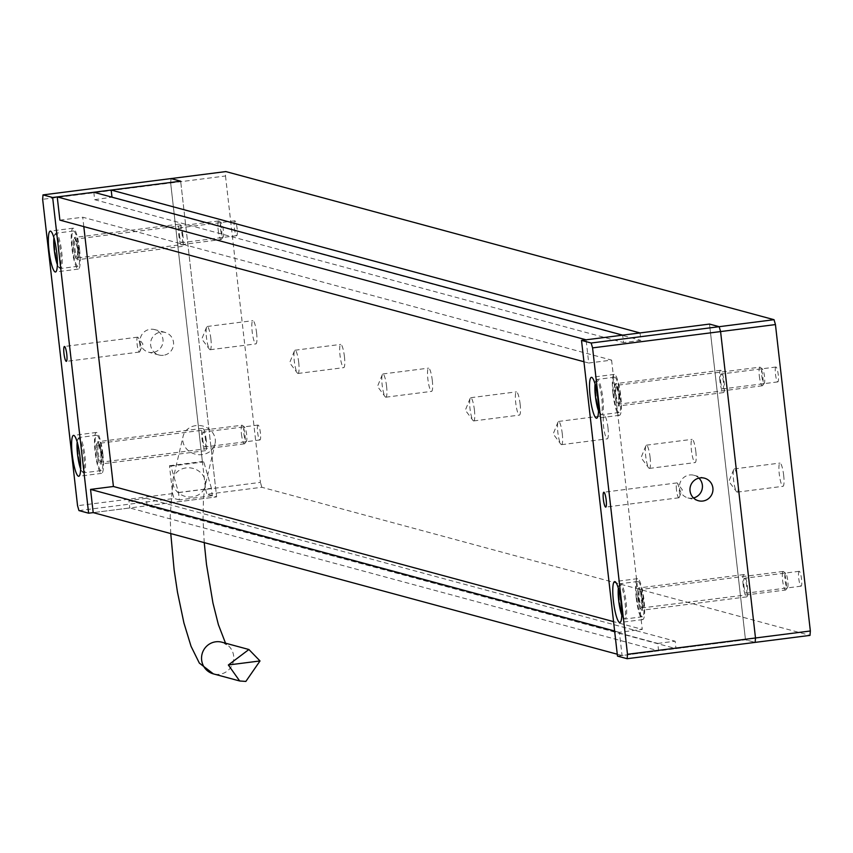 <?xml version="1.0" encoding="UTF-8"?>
<svg xmlns="http://www.w3.org/2000/svg" width="853" height="853" viewBox="0 0 853 853"><rect width="100%" height="100%" fill="white"/><g stroke="black" fill="none" stroke-linecap="round" stroke-linejoin="round"><path stroke-width="0.64" stroke-dasharray="4.26 3.2" d="M761.793 375.842A7.25 1.301 -97.3 0 0 764.288 383.253A7.25 1.301 -97.3 0 0 764.448 376.045A7.25 1.301 -97.3 0 0 762.486 369.104A7.25 1.301 -97.3 0 0 761.793 375.842M759.33 375.992A9.372 1.685 -97.3 0 0 762.273 385.769A9.372 1.685 -97.3 0 0 762.561 385.567A9.372 1.685 -97.3 0 0 762.763 376.258A9.372 1.685 -97.3 0 0 760.226 367.291A9.372 1.685 -97.3 0 0 759.895 367.174A9.372 1.685 -97.3 0 0 759.33 375.992M613.531 393.958A17.806 3.209 -97.3 0 0 619.118 412.521A17.806 3.209 -97.3 0 0 620.046 394.449A17.806 3.209 -97.3 0 0 614.618 377.197A17.806 3.209 -97.3 0 0 613.531 393.958M785.037 574.069A7.25 1.301 -97.3 0 0 785.474 582.876A7.25 1.301 -97.3 0 0 787.564 587.525A7.25 1.301 -97.3 0 0 787.724 580.317A7.25 1.301 -97.3 0 0 785.762 573.376A7.25 1.301 -97.3 0 0 785.037 574.069M782.564 572.459A9.372 1.685 -97.3 0 0 782.99 583.025A9.372 1.685 -97.3 0 0 785.538 590.041A9.372 1.685 -97.3 0 0 785.826 589.839A9.372 1.685 -97.3 0 0 786.029 580.53A9.372 1.685 -97.3 0 0 783.502 571.563A9.372 1.685 -97.3 0 0 783.171 571.446A9.372 1.685 -97.3 0 0 782.564 572.459M636.733 583.399A17.806 3.209 -97.3 0 0 637.543 603.466A17.806 3.209 -97.3 0 0 642.394 616.794A17.806 3.209 -97.3 0 0 643.322 598.721A17.806 3.209 -97.3 0 0 637.884 581.469A17.806 3.209 -97.3 0 0 636.733 583.399M617.476 656.096L745.479 639.771L755.14 642.384L745.479 639.771L709.515 324.076L745.479 639.771L675.992 648.632L147.142 505.744L216.63 496.883L180.665 181.188L216.63 496.883L206.97 494.271L261.828 487.276L809.998 635.389M743.176 585.158A11.249 2.026 82.7 0 1 743.859 574.57A11.249 2.026 82.7 0 1 747.292 585.467A11.249 2.026 82.7 0 1 746.706 596.876A11.249 2.026 82.7 0 1 743.176 585.158M719.9 380.886A11.249 2.026 82.7 0 1 720.582 370.298A11.249 2.026 82.7 0 1 724.016 381.195A11.249 2.026 82.7 0 1 723.429 392.604A11.249 2.026 82.7 0 1 719.9 380.886M693.51 497.96A11.707 11.494 -74.9 0 1 679.83 483.587A11.707 11.494 -74.9 0 1 698.884 478.064M612.998 393.809A20.611 3.711 82.7 0 1 614.256 374.403A20.611 3.711 82.7 0 1 620.547 394.385A20.611 3.711 82.7 0 1 619.47 415.304A20.611 3.711 82.7 0 1 612.998 393.809M614.757 394.289A11.249 2.026 82.7 0 1 615.439 383.701A11.249 2.026 82.7 0 1 618.873 394.598A11.249 2.026 82.7 0 1 618.286 406.007A11.249 2.026 82.7 0 1 614.757 394.289M636.274 598.081A20.611 3.711 82.7 0 1 637.532 578.675A20.611 3.711 82.7 0 1 643.823 598.657A20.611 3.711 82.7 0 1 642.746 619.577A20.611 3.711 82.7 0 1 636.274 598.081M638.033 598.561A11.249 2.026 82.7 0 1 638.716 587.973A11.249 2.026 82.7 0 1 642.149 598.87A11.249 2.026 82.7 0 1 641.563 610.279A11.249 2.026 82.7 0 1 638.033 598.561M676.504 489.963A7.496 1.354 82.7 0 1 676.962 482.905A7.496 1.354 82.7 0 1 677.41 483.214A7.496 1.354 82.7 0 1 679.244 490.176A7.496 1.354 82.7 0 1 679.223 497.374A7.496 1.354 82.7 0 1 678.86 497.779A7.496 1.354 82.7 0 1 676.504 489.963M720.604 381.078A7.496 1.354 -97.3 0 0 722.96 388.893A7.496 1.354 -97.3 0 0 723.344 381.28A7.496 1.354 -97.3 0 0 721.062 374.019A7.496 1.354 -97.3 0 0 720.604 381.078M743.88 585.35A7.496 1.354 -97.3 0 0 746.226 593.166A7.496 1.354 -97.3 0 0 746.62 585.553A7.496 1.354 -97.3 0 0 744.338 578.291A7.496 1.354 -97.3 0 0 743.88 585.35M256.582 332.873A11.707 2.111 82.7 0 1 255.868 343.898A11.707 2.111 82.7 0 1 252.285 332.542A11.707 2.111 82.7 0 1 252.904 320.664A11.707 2.111 82.7 0 1 256.582 332.873M344.431 356.607A11.707 2.111 82.7 0 1 343.716 367.632A11.707 2.111 82.7 0 1 340.134 356.277A11.707 2.111 82.7 0 1 340.752 344.399A11.707 2.111 82.7 0 1 344.431 356.607M432.279 380.342A11.707 2.111 82.7 0 1 431.565 391.367A11.707 2.111 82.7 0 1 427.982 380.022A11.707 2.111 82.7 0 1 428.601 368.133A11.707 2.111 82.7 0 1 432.279 380.342M520.127 404.077A11.707 2.111 82.7 0 1 519.413 415.102A11.707 2.111 82.7 0 1 515.841 403.757A11.707 2.111 82.7 0 1 516.449 391.868A11.707 2.111 82.7 0 1 520.127 404.077M607.976 427.811A11.707 2.111 82.7 0 1 607.261 438.837A11.707 2.111 82.7 0 1 603.689 427.492A11.707 2.111 82.7 0 1 604.297 415.603A11.707 2.111 82.7 0 1 607.976 427.811M695.824 451.557A11.707 2.111 82.7 0 1 695.11 462.582A11.707 2.111 82.7 0 1 691.538 451.226A11.707 2.111 82.7 0 1 692.146 439.338A11.707 2.111 82.7 0 1 695.824 451.557M783.672 475.292A11.707 2.111 82.7 0 1 782.958 486.317A11.707 2.111 82.7 0 1 779.386 474.961A11.707 2.111 82.7 0 1 779.994 463.072A11.707 2.111 82.7 0 1 783.672 475.292M776.017 367.035A7.496 1.354 -97.3 0 0 775.921 367.025A7.496 1.354 -97.3 0 0 775.462 374.083A7.496 1.354 -97.3 0 0 777.808 381.899A7.496 1.354 -97.3 0 0 778.235 374.563A7.496 1.354 -97.3 0 0 776.017 367.035M799.293 571.307A7.496 1.354 -97.3 0 0 799.186 571.297A7.496 1.354 -97.3 0 0 798.739 578.355A7.496 1.354 -97.3 0 0 801.084 586.171A7.496 1.354 -97.3 0 0 801.511 578.835A7.496 1.354 -97.3 0 0 799.293 571.307M258.15 425.093A7.496 1.354 -97.3 0 0 258.043 425.082A7.496 1.354 -97.3 0 0 257.585 432.14A7.496 1.354 -97.3 0 0 259.941 439.956A7.496 1.354 -97.3 0 0 260.368 432.62A7.496 1.354 -97.3 0 0 258.15 425.093M234.874 220.82A7.496 1.354 -97.3 0 0 234.767 220.81A7.496 1.354 -97.3 0 0 234.308 227.868A7.496 1.354 -97.3 0 0 236.665 235.684A7.496 1.354 -97.3 0 0 237.091 228.348A7.496 1.354 -97.3 0 0 234.874 220.82M225.501 175.985L260.421 482.393L205.562 489.387L170.653 182.979L225.501 175.985L225.853 171.581M261.828 487.276L260.421 482.393M202.726 439.124A7.496 1.354 -97.3 0 0 205.083 446.94A7.496 1.354 -97.3 0 0 205.477 439.338A7.496 1.354 -97.3 0 0 203.185 432.076A7.496 1.354 -97.3 0 0 202.726 439.124M179.45 234.852A7.496 1.354 -97.3 0 0 181.806 242.668A7.496 1.354 -97.3 0 0 182.201 235.065A7.496 1.354 -97.3 0 0 179.908 227.804A7.496 1.354 -97.3 0 0 179.45 234.852M170.995 178.576L170.653 182.979L170.995 178.576M205.562 489.387L206.97 494.271M78.966 510.584L174.055 498.461L172.647 493.588L169.47 465.727L170.888 466.111L178.522 492.49L179.322 499.89L212.237 495.7L216.63 496.883L93.201 512.621L129.773 507.951L658.623 650.85L622.05 655.509L619.406 632.297L642.266 629.386L613.552 621.624M617.263 654.219L622.05 655.509M59.881 220.138L82.741 217.227L611.59 360.115L588.73 363.026L586.086 339.814M583.942 361.736L588.73 363.026M614.618 631.007L619.406 632.297M611.59 360.115L642.266 629.386M658.623 650.85L657.78 643.418L675.149 641.2L675.992 648.632M640.027 332.937L640.87 340.368L623.5 342.586L622.658 335.154M83.807 226.599L82.741 217.227M93.809 192.256L94.651 199.687L111.988 197.171M147.142 505.744L146.3 498.312L128.931 500.53L129.773 507.951M112.02 197.469L640.87 340.368M94.651 199.687L623.5 342.586M128.931 500.53L657.78 643.418M146.3 498.312L675.149 641.2M737.952 481.113A11.707 2.111 82.7 0 1 737.237 492.138A11.707 2.111 82.7 0 1 736.534 491.669A11.707 2.111 82.7 0 1 733.665 480.793A11.707 2.111 82.7 0 1 733.708 469.545A11.707 2.111 82.7 0 1 734.284 468.905A11.707 2.111 82.7 0 1 737.952 481.113M650.103 457.379A11.707 2.111 82.7 0 1 649.389 468.404A11.707 2.111 82.7 0 1 648.685 467.934A11.707 2.111 82.7 0 1 645.817 457.059A11.707 2.111 82.7 0 1 645.86 445.799A11.707 2.111 82.7 0 1 646.435 445.17A11.707 2.111 82.7 0 1 650.103 457.379M562.255 433.644A11.707 2.111 82.7 0 1 561.541 444.669A11.707 2.111 82.7 0 1 560.837 444.2A11.707 2.111 82.7 0 1 557.969 433.313A11.707 2.111 82.7 0 1 558.011 422.064A11.707 2.111 82.7 0 1 558.576 421.435A11.707 2.111 82.7 0 1 562.255 433.644M474.407 409.909A11.707 2.111 82.7 0 1 473.692 420.934A11.707 2.111 82.7 0 1 472.988 420.465A11.707 2.111 82.7 0 1 470.12 409.579A11.707 2.111 82.7 0 1 470.163 398.33A11.707 2.111 82.7 0 1 470.728 397.701A11.707 2.111 82.7 0 1 474.407 409.909M386.558 386.174A11.707 2.111 82.7 0 1 385.844 397.199A11.707 2.111 82.7 0 1 385.14 396.73A11.707 2.111 82.7 0 1 382.272 385.844A11.707 2.111 82.7 0 1 382.315 374.595A11.707 2.111 82.7 0 1 382.88 373.955A11.707 2.111 82.7 0 1 386.558 386.174M298.71 362.44A11.707 2.111 82.7 0 1 297.996 373.465A11.707 2.111 82.7 0 1 297.292 372.985A11.707 2.111 82.7 0 1 294.424 362.109A11.707 2.111 82.7 0 1 294.466 350.86A11.707 2.111 82.7 0 1 295.031 350.22A11.707 2.111 82.7 0 1 298.71 362.44M210.862 338.694A11.707 2.111 82.7 0 1 210.147 349.73A11.707 2.111 82.7 0 1 209.443 349.25A11.707 2.111 82.7 0 1 206.575 338.374A11.707 2.111 82.7 0 1 206.618 327.125A11.707 2.111 82.7 0 1 207.183 326.486A11.707 2.111 82.7 0 1 210.862 338.694M172.647 493.588L77.559 505.712M179.322 499.89L174.055 498.461M206.245 440.084A11.249 2.026 -97.3 0 0 202.715 428.355A11.249 2.026 -97.3 0 0 202.129 439.764A11.249 2.026 -97.3 0 0 205.552 450.661A11.249 2.026 -97.3 0 0 206.245 440.084M182.968 235.801A11.249 2.026 -97.3 0 0 179.439 224.083A11.249 2.026 -97.3 0 0 178.853 235.492A11.249 2.026 -97.3 0 0 182.286 246.389A11.249 2.026 -97.3 0 0 182.968 235.801M178.522 492.49L211.437 488.3L212.237 495.7M211.437 488.3L203.803 461.921L202.385 461.537L170.653 182.979L42.65 199.303M163.403 355.306A11.707 11.494 -74.9 0 1 150.981 340.699A11.707 11.494 -74.9 0 1 173.543 344.484A11.707 11.494 -74.9 0 1 163.403 355.306M152.858 352.46A11.707 11.494 -74.9 0 1 140.446 337.852A11.707 11.494 -74.9 0 1 163.008 341.637A11.707 11.494 -74.9 0 1 152.858 352.46M169.47 465.727L202.385 461.537M178.501 492.618L211.405 488.417M170.888 466.111L203.803 461.921M79.585 249.684A20.611 3.711 -97.3 0 0 73.113 228.188A20.611 3.711 -97.3 0 0 72.036 249.108A20.611 3.711 -97.3 0 0 78.327 269.09A20.611 3.711 -97.3 0 0 79.585 249.684M77.826 249.215A11.249 2.026 -97.3 0 0 74.296 237.486A11.249 2.026 -97.3 0 0 73.71 248.895A11.249 2.026 -97.3 0 0 77.143 259.792A11.249 2.026 -97.3 0 0 77.826 249.215M102.861 453.956A20.611 3.711 -97.3 0 0 96.389 432.46A20.611 3.711 -97.3 0 0 95.312 453.38A20.611 3.711 -97.3 0 0 101.603 473.362A20.611 3.711 -97.3 0 0 102.861 453.956M101.102 453.487A11.249 2.026 -97.3 0 0 97.573 441.758A11.249 2.026 -97.3 0 0 96.986 453.167A11.249 2.026 -97.3 0 0 100.409 464.064A11.249 2.026 -97.3 0 0 101.102 453.487M139.924 344.985A7.496 1.354 -97.3 0 0 138.026 337.468A7.496 1.354 -97.3 0 0 137.568 337.17A7.496 1.354 -97.3 0 0 137.184 344.772A7.496 1.354 -97.3 0 0 139.465 352.044A7.496 1.354 -97.3 0 0 139.828 351.639A7.496 1.354 -97.3 0 0 139.924 344.985M195.913 425.604A16.399 14.522 13.2 0 0 183.086 436.352A16.399 14.522 13.2 0 0 195.732 454.244A16.399 14.522 13.2 0 0 215.02 443.837A16.399 14.522 13.2 0 0 195.913 425.604M243.915 433.9A7.25 1.301 -97.3 0 0 246.421 441.31A7.25 1.301 -97.3 0 0 246.57 434.102A7.25 1.301 -97.3 0 0 244.608 427.161A7.25 1.301 -97.3 0 0 243.915 433.9M241.452 434.049A9.372 1.685 -97.3 0 0 244.395 443.827A9.372 1.685 -97.3 0 0 244.683 443.624A9.372 1.685 -97.3 0 0 244.886 434.316A9.372 1.685 -97.3 0 0 242.348 425.348A9.372 1.685 -97.3 0 0 242.028 425.231A9.372 1.685 -97.3 0 0 241.452 434.049M95.653 452.015A17.806 3.209 -97.3 0 0 101.24 470.579A17.806 3.209 -97.3 0 0 102.168 452.506A17.806 3.209 -97.3 0 0 96.741 435.254A17.806 3.209 -97.3 0 0 95.653 452.015M220.639 229.628A7.25 1.301 -97.3 0 0 223.145 237.038A7.25 1.301 -97.3 0 0 223.294 229.83A7.25 1.301 -97.3 0 0 221.343 222.889A7.25 1.301 -97.3 0 0 220.639 229.628M218.176 229.777A9.372 1.685 -97.3 0 0 221.119 239.554A9.372 1.685 -97.3 0 0 221.407 239.352A9.372 1.685 -97.3 0 0 221.609 230.043A9.372 1.685 -97.3 0 0 219.082 221.076A9.372 1.685 -97.3 0 0 218.752 220.959A9.372 1.685 -97.3 0 0 218.176 229.777M72.377 247.743A17.806 3.209 -97.3 0 0 77.964 266.296A17.806 3.209 -97.3 0 0 78.902 248.234A17.806 3.209 -97.3 0 0 73.465 230.982A17.806 3.209 -97.3 0 0 72.377 247.743M598.497 410.847A16.868 3.039 -97.3 0 0 602.25 408.139A16.868 3.039 -97.3 0 0 599.382 385.663A16.868 3.039 -97.3 0 0 595.074 383.978M619.534 395.216A9.372 1.685 82.7 0 1 618.969 404.034A9.372 1.685 82.7 0 1 616.026 394.267A9.372 1.685 82.7 0 1 616.591 385.449A9.372 1.685 82.7 0 1 619.534 395.216M762.273 385.769L618.649 404.183L618.777 395.365A10.311 1.855 -97.3 0 0 614.896 385.748A10.311 1.855 -97.3 0 0 616.911 403.437A10.311 1.855 -97.3 0 0 618.798 395.376L616.25 385.375L759.895 367.174M596.151 396.165A17.806 3.209 82.7 0 1 597.239 379.414A17.806 3.209 82.7 0 1 602.676 396.666A17.806 3.209 82.7 0 1 601.749 414.729A17.806 3.209 82.7 0 1 596.151 396.165M621.773 615.13A16.868 3.039 -97.3 0 0 625.484 613.19A16.868 3.039 -97.3 0 0 623.095 591.555A16.868 3.039 -97.3 0 0 618.628 586.555A16.868 3.039 -97.3 0 0 618.35 588.25M642.853 607.293A9.372 1.685 82.7 0 1 642.234 608.306A9.372 1.685 82.7 0 1 639.686 601.29A9.372 1.685 82.7 0 1 639.26 590.734A9.372 1.685 82.7 0 1 639.867 589.722A9.372 1.685 82.7 0 1 642.426 596.737A9.372 1.685 82.7 0 1 642.853 607.293M642.117 608.232A10.311 1.855 -97.3 0 0 640.102 590.543A10.311 1.855 -97.3 0 0 638.204 598.603A10.311 1.855 -97.3 0 0 642.117 608.232M619.363 585.616A17.806 3.209 82.7 0 1 620.515 583.687A17.806 3.209 82.7 0 1 625.953 600.938A17.806 3.209 82.7 0 1 625.025 619.001A17.806 3.209 82.7 0 1 620.174 605.673A17.806 3.209 82.7 0 1 619.363 585.616M225.523 643.183L226.525 644.74L221.929 642.213A16.399 16.09 -74.9 0 1 219.498 674.296A16.399 16.09 -74.9 0 1 213.378 673.881M185.986 467.924A16.399 14.522 13.2 0 0 173.159 478.661A16.399 14.522 13.2 0 0 185.805 496.553A16.399 14.522 13.2 0 0 205.093 486.157A16.399 14.522 13.2 0 0 185.986 467.924M80.619 468.905A16.868 3.039 -97.3 0 0 84.372 466.196A16.868 3.039 -97.3 0 0 81.504 443.72A16.868 3.039 -97.3 0 0 77.197 442.035M101.667 453.274A9.372 1.685 82.7 0 1 101.091 462.091A9.372 1.685 82.7 0 1 98.148 452.325A9.372 1.685 82.7 0 1 98.724 443.507A9.372 1.685 82.7 0 1 101.667 453.274M244.395 443.827L100.771 462.241L100.91 453.423A10.311 1.855 -97.3 0 0 97.018 443.805A10.311 1.855 -97.3 0 0 99.033 461.494A10.311 1.855 -97.3 0 0 100.921 453.433L98.372 443.432L242.028 425.231M78.284 454.222A17.806 3.209 82.7 0 1 79.372 437.472A17.806 3.209 82.7 0 1 84.799 454.724A17.806 3.209 82.7 0 1 83.871 472.786A17.806 3.209 82.7 0 1 78.284 454.222M57.354 264.633A16.868 3.039 -97.3 0 0 61.096 261.924A16.868 3.039 -97.3 0 0 58.228 239.448A16.868 3.039 -97.3 0 0 53.92 237.763M78.391 249.001A9.372 1.685 82.7 0 1 77.815 257.819A9.372 1.685 82.7 0 1 74.872 248.052A9.372 1.685 82.7 0 1 75.448 239.235A9.372 1.685 82.7 0 1 78.391 249.001M77.655 249.161A10.311 1.855 -97.3 0 0 73.742 239.533A10.311 1.855 -97.3 0 0 75.757 257.222A10.311 1.855 -97.3 0 0 77.655 249.161M55.008 249.95A17.806 3.209 82.7 0 1 56.095 233.2A17.806 3.209 82.7 0 1 61.523 250.451A17.806 3.209 82.7 0 1 60.595 268.514A17.806 3.209 82.7 0 1 55.008 249.95M762.486 369.104L760.226 367.291M764.288 383.253L762.561 385.567M614.618 377.197L597.239 379.414L595.799 380.63L595.042 383.882M619.118 412.521L601.749 414.729L600.043 413.918L598.497 410.954M785.762 573.376L783.502 571.563M787.564 587.525L785.826 589.839M783.171 571.446L639.526 589.647C639.974 586.619 640.838 592.707 642.117 607.901L785.538 590.041M637.884 581.469L620.515 583.687L618.628 586.224L618.318 588.154M642.394 616.794L625.025 619.001L623.319 618.19L621.773 615.237M614.256 374.403L591.406 377.325M619.47 415.304L596.62 418.215M720.582 370.298L615.439 383.701M723.429 392.604L618.286 406.007M637.532 578.675L614.672 581.597M642.746 619.577L619.886 622.487M743.859 574.57L638.716 587.973M746.706 596.876L641.563 610.279M687.87 497.896L698.415 500.743M693.979 475.281L704.525 478.128M679.223 497.374L682.304 489.782L677.41 483.214M676.962 482.905L603.817 492.234M678.86 497.779L605.715 507.108M234.767 220.81L179.908 227.804M236.665 235.684L181.806 242.668M258.043 425.082L203.185 432.076M259.941 439.956L205.083 446.94M799.186 571.297L744.338 578.291M801.084 586.171L746.226 593.166M775.921 367.025L721.062 374.019M777.808 381.899L722.96 388.893M733.708 469.545L728.889 481.401L736.534 491.669M737.237 492.138L782.958 486.317M734.284 468.905L779.994 463.072M645.86 445.799L641.04 457.666L648.685 467.934M649.389 468.404L695.11 462.582M646.435 445.17L692.146 439.338M558.011 422.064L553.192 433.932L560.837 444.2M561.541 444.669L607.261 438.837M558.576 421.435L604.297 415.603M470.163 398.33L465.343 410.186L472.988 420.465M473.692 420.934L519.413 415.102M470.728 397.701L516.449 391.868M382.315 374.595L377.495 386.452L385.14 396.73M385.844 397.199L431.565 391.367M382.88 373.955L428.601 368.133M294.466 350.86L289.647 362.717L297.292 372.985M297.996 373.465L343.716 367.632M295.031 350.22L340.752 344.399M206.618 327.125L201.798 338.982L209.443 349.25M210.147 349.73L255.868 343.898M207.183 326.486L252.904 320.664M73.113 228.188L50.252 231.11M78.327 269.09L55.466 272M179.439 224.083L74.296 237.486M182.286 246.389L77.143 259.792M96.389 432.46L73.529 435.382M101.603 473.362L78.743 476.273M202.715 428.355L97.573 441.758M205.552 450.661L100.409 464.064M165.13 332.393L154.585 329.546M159.021 355.008L148.475 352.15M139.828 351.639L142.909 344.047L138.026 337.468M137.568 337.17L64.433 346.489M139.465 352.044L66.321 361.363M204.24 542.615L203.035 519.765L203.44 498.397L205.093 486.157L215.02 443.837M170.76 533.573L170.173 516.076L173.159 478.661L183.086 436.352M244.608 427.161L242.348 425.348M246.421 441.31L244.683 443.624M96.741 435.254L79.372 437.472L77.922 438.687L77.165 441.939M101.24 470.579L83.871 472.786L82.165 471.976L80.619 469.011M221.343 222.889L219.082 221.076M223.145 237.038L221.407 239.352M218.752 220.959L75.107 239.16L77.634 249.151L77.495 257.969L221.119 239.554M73.465 230.982L56.095 233.2L54.645 234.415L53.899 237.667M77.964 266.296L60.595 268.514L58.889 267.703L57.343 264.739"/><path stroke-width="1.28" d="M592.579 347.885L720.582 331.572L755.491 637.98L627.499 654.294L627.147 658.708L755.14 642.384L755.491 637.98L755.14 642.384L809.998 635.389L810.35 630.985L775.441 324.577L720.582 331.572L719.175 326.688L591.172 343.013L592.579 347.885L627.499 654.294M111.988 197.171L111.178 190.048L640.027 332.937L709.515 324.076L719.175 326.688L709.515 324.076L581.511 340.4L617.476 656.096L627.147 658.708M581.511 340.4L591.172 343.013M603.359 499.293A7.496 1.354 82.7 0 1 603.817 492.234A7.496 1.354 82.7 0 1 606.11 499.495A7.496 1.354 82.7 0 1 605.715 507.108A7.496 1.354 82.7 0 1 603.359 499.293M613.414 601.002A20.611 3.711 82.7 0 1 614.672 581.597A20.611 3.711 82.7 0 1 620.963 601.578A20.611 3.711 82.7 0 1 619.886 622.487A20.611 3.711 82.7 0 1 613.414 601.002M590.148 396.73A20.611 3.711 82.7 0 1 591.406 377.325A20.611 3.711 82.7 0 1 597.686 397.306A20.611 3.711 82.7 0 1 596.62 418.215A20.611 3.711 82.7 0 1 590.148 396.73M698.884 478.064A11.707 11.494 -74.9 0 1 693.51 497.96M702.787 501.042A11.707 11.494 -74.9 0 1 690.376 486.445A11.707 11.494 -74.9 0 1 712.937 490.219A11.707 11.494 -74.9 0 1 702.787 501.042M810.35 630.985L755.491 637.98L720.582 331.572L719.175 326.688L774.034 319.694L775.441 324.577M111.178 190.048L180.665 181.188L170.995 178.576L225.853 171.581L774.034 319.694M52.662 197.501L43.002 194.9L170.995 178.576L180.665 181.188L52.662 197.501L88.627 513.197L93.201 512.621L617.263 654.219M57.236 196.926L586.086 339.814L622.658 335.154L93.809 192.256L57.236 196.926L59.881 220.138L583.942 361.736M93.201 512.621L90.557 489.409L614.618 631.007M613.552 621.624L113.417 486.487L90.557 489.409M113.417 486.487L83.807 226.599M43.002 194.9L42.65 199.303L77.559 505.712L78.966 510.584L88.627 513.197M66.779 354.304A7.496 1.354 -97.3 0 0 64.433 346.489A7.496 1.354 -97.3 0 0 64.039 354.102A7.496 1.354 -97.3 0 0 66.321 361.363A7.496 1.354 -97.3 0 0 66.779 354.304M80.001 456.867A20.611 3.711 -97.3 0 0 73.529 435.382A20.611 3.711 -97.3 0 0 72.452 456.302A20.611 3.711 -97.3 0 0 78.743 476.273A20.611 3.711 -97.3 0 0 80.001 456.867M56.724 252.595A20.611 3.711 -97.3 0 0 50.252 231.11A20.611 3.711 -97.3 0 0 49.175 252.03A20.611 3.711 -97.3 0 0 55.466 272A20.611 3.711 -97.3 0 0 56.724 252.595M260.016 660.947L245.856 681.419L239.682 680.982L228.348 664.988L248.905 649.506L260.016 660.947L228.348 664.988M595.074 383.978A16.868 3.039 -97.3 0 0 595.415 396.336A16.868 3.039 -97.3 0 0 598.497 410.847M618.35 588.25A16.868 3.039 -97.3 0 0 621.773 615.13M239.682 680.982L213.378 673.881A16.399 16.09 -74.9 0 1 202.118 653.856A16.399 16.09 -74.9 0 1 221.929 642.213L248.905 649.506M77.197 442.035A16.868 3.039 -97.3 0 0 77.548 454.393A16.868 3.039 -97.3 0 0 80.619 468.905M53.92 237.763A16.868 3.039 -97.3 0 0 54.272 250.121A16.868 3.039 -97.3 0 0 57.354 264.633M595.042 383.882L595.405 396.325L598.497 410.954M621.773 615.237L618.638 600.245L618.318 588.154M213.378 673.881L199.346 663.101L191.04 646.286L183.928 622.999L177.477 592.185L174.129 569.857L170.76 533.573M225.523 643.183L218.379 624.631L212.951 603.018L206.501 564.505L204.24 542.615M77.165 441.939L77.527 454.382L80.619 469.011M53.899 237.667L54.251 250.11L57.343 264.739"/></g></svg>
